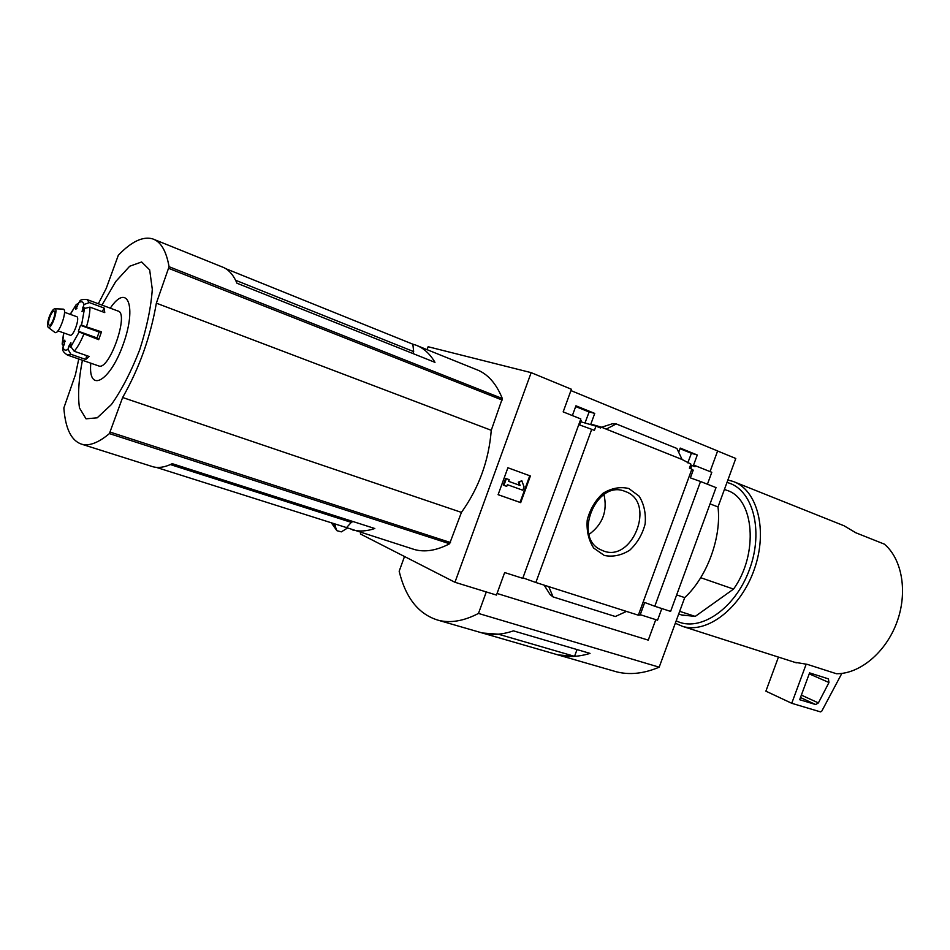 <?xml version="1.0" encoding="UTF-8"?>
<svg xmlns="http://www.w3.org/2000/svg" width="950" height="950" viewBox="0 0 950 950"><rect width="100%" height="100%" fill="white"/><g stroke="black" fill="none" stroke-linecap="round" stroke-linejoin="round"><path stroke-width="1.43" d="M575.712 406.434L589.154 411.884L584.974 422.976M572.375 415.577L575.938 405.804L594.736 413.416L589.154 411.884M522.916 577.849L535.859 582.504L591.719 429.329L579.583 424.935L581.139 420.672L580.343 420.316M591.719 429.329L594.403 430.397L595.959 426.146L580.735 421.764M595.959 426.146L600.602 427.999L600.958 427.013L590.841 424.104L594.736 413.416M679.998 448.685L691.41 453.316L687.8 462.864M678.68 452.271L680.212 448.079L697.276 455.003L691.41 453.316M697.276 455.003L693.547 465.179L695.329 465.714L694.996 466.64L690.567 465.001M691.885 465.393L690.674 468.683M682.1 459.503L606.231 429.127L616.217 423.914L676.875 448.447L682.1 459.503L690.899 464.111L689.403 468.172L691.861 469.146L638.341 615.196L626.466 611.408L615.339 616.514L553.066 596.909L550.109 594.581L544.16 585.153M638.519 614.709L640.062 615.184L644.706 602.49L654.788 606.254L700.53 481.508L690.377 477.874L693.227 470.119L691.731 469.502M606.231 429.127L600.958 427.013M695.329 465.714L711.799 472.293L707.429 484.215M628.781 488.502L639.124 496.161C644.053 504.117 646.059 513.38 645.145 523.949C642.414 534.363 637.296 543.091 629.814 550.145C621.443 555.406 612.94 557.175 604.307 555.465L593.726 548.102C588.572 540.182 586.399 530.824 587.231 520.006C590.021 509.307 595.27 500.401 603.001 493.287C611.598 488.098 620.184 486.507 628.781 488.502M535.859 582.504L626.466 611.408M710.054 471.604L717.63 450.953L570.926 390.581M454.955 582.279L496.458 595.068L504.664 572.553L522.749 578.324L580.842 418.962L563.172 411.884L571.413 389.251L531.157 372.649L454.955 582.279L360.383 533.971L360.893 532.57M700.708 577.707L733.554 589.095C758.979 553.707 754.181 498.133 726.691 490.283L724.434 489.392M412.941 353.543L413.654 351.595L412.858 344.197L225.791 268.696M154.375 239.566L221.801 266.784C228.143 268.957 233.201 274.443 236.977 283.231L434.981 362.354C429.768 353.554 423.308 347.783 415.625 345.04L412.858 344.197M417.917 345.966L476.128 369.455C487.433 373.564 496.173 383.254 502.336 398.537L491.257 430.303C488.858 460.536 478.931 487.896 461.439 512.394L449.599 543.756C436.703 550.489 425.042 552.437 414.616 549.575L346.548 527.606L352.284 521.301M351.832 522.548L170.382 464.574M413.654 351.595L235.624 280.274M98.337 303.751L106.21 288.432L118.334 255.217C131.504 241.549 142.939 236.099 152.653 238.877C160.811 241.621 166.274 250.895 169.064 266.712L156.358 303.169C150.539 336.751 139.294 368.196 122.633 397.504L109.404 433.592C98.646 442.617 89.526 446.179 82.021 444.303C71.464 441.037 65.419 428.925 63.852 407.954L75.442 374.68L78.767 359.005M414.616 549.575L412.146 548.791M352.414 529.886C359.183 531.727 366.652 531.276 374.822 528.521L172.259 463.683C165.086 467.21 158.697 468.255 153.116 466.806L82.021 444.303M346.548 527.606L156.263 467.353M151.181 466.189L153.116 466.806M427.072 349.659L428.129 346.738L531.157 372.649M336.799 530.528L331.301 522.785L336.799 530.528L335.041 525.825L335.861 524.222M336.882 530.682L341.371 531.857L347.451 528.058M717.618 451.001L735.787 458.482L717.998 506.932C721.691 537.261 707.061 577.089 684.712 597.609L659.181 667.185C643.874 673.645 629.601 675.177 616.348 671.781L613.189 670.866M497.04 593.465L648.256 640.134L655.773 619.637M654.788 606.254L670.605 611.408L716.027 487.599L700.53 481.508M640.241 614.686L657.554 620.207L661.829 608.546M616.217 423.914L612.465 423.747L601.516 427.239M553.066 596.909L548.756 586.613M507.894 467.756L530.397 475.986L520.695 502.645L498.109 494.689L507.894 467.756L530.397 475.986M710.054 503.892L717.998 506.932M676.661 594.914L684.712 597.609M486.293 591.933L478.468 613.439L659.181 667.185M478.468 613.439C463.861 621.039 450.526 623.319 438.425 620.291C418.796 614.484 405.709 598.132 399.166 571.247L404.51 556.51M577.03 649.574L574.548 656.343L498.406 634.196L482.303 632.997C491.839 635.396 502.229 634.695 513.428 630.859L590.033 653.398C578.562 656.913 567.851 657.4 557.899 654.871L616.348 671.781M438.425 620.291L479.322 632.13M574.548 656.343L557.876 654.859L479.358 632.142M625.183 491.459L625.278 491.494C657.02 502.182 631.667 565.167 601.671 550.145C572.09 538.638 596.101 478.705 625.183 491.459M603.962 494.546C607.679 511.1 602.692 524.4 589 534.446M520.695 502.645L520.054 502.396L529.756 475.76M509.188 479.655L508.582 481.329L520.101 485.474L518.973 482.398L521.811 480.747L524.056 486.899L522.844 490.236L507.359 484.69L506.742 486.364L503.904 485.355L503.274 485.117L505.721 478.396L509.188 479.655L505.721 478.396M521.811 480.747L518.332 482.161L519.46 485.236L508.582 481.329M503.904 485.355L506.35 478.634M520.101 485.474L519.46 485.236M518.973 482.398L518.332 482.161M498.109 494.665L520.054 502.396M794.485 662.221L807.227 664.347L836.439 673.728C859.726 674.025 885.744 652.519 896.8 622.499C907.962 592.527 902.251 559.146 884.355 544.136L855.819 532.772L844.028 525.766L734.861 482.137M675.307 623.259L682.67 626.406C707.18 634.018 740.976 608.119 754.371 569.121C768.075 530.231 757.364 489.772 733.103 481.436L727.878 479.999M676.198 620.825C699.414 632.89 735.098 609.164 749.455 569.561C764.192 530.088 752.471 488.537 726.976 482.481M681.601 614.971L695.222 616.408L679.678 611.325M733.554 589.095L695.222 616.408M806.123 664.335L791.742 703.285L765.89 691.161L778.454 657.091M791.742 703.285L820.467 711.883L821.703 711.277L841.842 673.419M828.97 682.516L828.412 678.87L809.578 672.885L799.674 699.711L815.67 704.544L818.389 702.917L828.97 682.516L809.222 673.859M333.011 523.319L335.041 525.825M491.257 430.303L156.358 303.169M461.439 512.394L122.633 397.504M82.413 360.264C78.66 379.513 77.686 395.414 79.479 407.942L86.034 418.819L97.209 417.822L111.447 404.498C121.79 389.797 131.219 371.557 139.709 349.778C146.846 327.501 151.038 307.349 152.297 289.334L149.673 269.895L141.633 261.974L129.699 266.238L115.793 281.473L101.959 305.093M90.796 363.185C87.863 393.811 110.022 382.078 123.369 343.9C137.061 305.841 127.3 282.566 110.283 308.18M98.527 365.881L98.847 365.988C109.416 370.631 129.521 312.847 117.966 311.03L87.246 299.63M102.291 311.683L104.12 308.037L89.347 302.575L83.992 304.511C83.054 301.589 81.296 300.996 78.743 302.741L80.097 300.794M104.12 308.037L104.773 312.598L89.953 307.135L84.502 308.477L82.032 311.564L83.992 304.511M101.484 331.859L98.705 339.661L97.031 337.927L99.133 332.037L101.484 331.859L81.534 325.233L84.502 308.477M98.705 339.661L79.111 332.013L78.387 331.253L80.513 325.316L81.534 325.233M70.846 347.201L68.673 346.441L68.008 349.363L70.906 354.291L85.773 359.468L89.122 356.476L74.219 351.251L70.87 346.714L79.111 332.013M78.577 303.454L76.309 304.428L70.359 314.379M65.158 341.454L63.84 340.979L62.498 343.104L63.306 346.358M62.783 349.576L62.926 347.13C63.769 350.182 65.467 350.93 68.008 349.363M70.086 335.184L70.193 335.219C73.542 336.692 80.311 317.217 76.641 316.659L64.493 312.253M76.914 308.501L75.584 308.014L75.858 309.391L78.743 302.741M75.584 308.014L75.893 305.496M63.84 340.979L64.861 340.124L64.22 344.506L62.926 347.13M68.673 346.441L70.894 342.677L70.87 346.714M54.744 332.286L54.922 332.429C58.936 335.457 68.234 308.714 63.032 309.118L54.744 308.75C52.974 309.166 51.11 311.956 49.127 317.134C47.322 322.632 47.037 326.052 48.248 327.406C51.407 329.781 58.841 308.429 54.744 308.75M49.733 317.371C48.307 321.801 48.129 324.425 49.21 325.244C51.668 326.325 56.858 311.41 54.162 311.018C52.82 311.089 51.348 313.203 49.733 317.371M85.773 359.468L86.64 355.609M449.599 543.756L109.404 433.592M502.336 398.537L169.064 266.712M818.389 702.917L801.373 695.115M815.67 704.544L800.482 697.538M502.241 400.057L168.791 268.399M450.49 542.533L110.248 432.131M67.272 355.003L70.906 354.291M89.347 302.575L86.937 299.511C82.923 299.238 80.56 299.725 79.836 300.984M86.557 326.479C88.873 318.879 90.001 312.431 89.953 307.135M74.219 351.251C77.579 347.284 80.762 341.632 83.766 334.317M63.792 332.951L62.498 343.104M84.871 308.002L82.674 307.183M99.133 332.037L80.513 325.316M97.031 337.927L78.387 331.253M589.107 411.991L575.664 406.553M625.278 491.494L623.96 491.043M796.349 662.827L682.67 626.406M683.145 615.469L678.692 614.021M98.847 365.988L67.593 355.11C64.172 352.996 62.522 350.954 62.629 348.971M76.309 304.428L70.193 314.319M63.626 332.892L62.142 344.114M70.193 335.219L57.914 330.849M48.248 327.406L54.922 332.429"/></g></svg>
